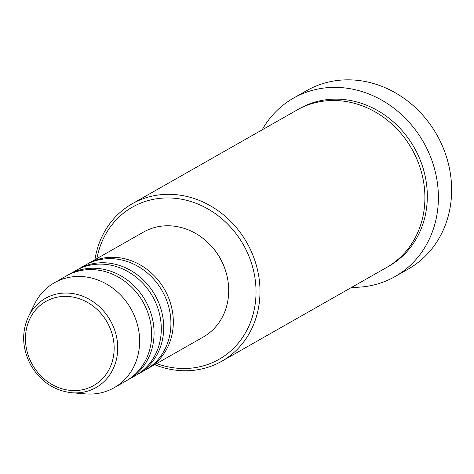 <?xml version="1.0" encoding="UTF-8"?>
<svg xmlns="http://www.w3.org/2000/svg" width="474" height="474" viewBox="0 0 474 474"><rect width="100%" height="100%" fill="white"/><g stroke="black" fill="none" stroke-linecap="round" stroke-linejoin="round"><path stroke-width="0.71" d="M86.902 264.296A60.388 53.663 60.4 0 1 88.099 263.597A60.388 53.663 60.4 0 1 164.911 290.106A60.388 53.663 60.4 0 1 147.811 368.576A60.388 53.663 60.4 0 1 146.602 369.24M77.274 269.777A60.388 53.663 60.4 0 1 78.465 269.072L85.687 264.966A60.388 53.663 60.4 0 1 162.499 291.474A60.388 53.663 60.4 0 1 145.405 369.945L138.183 374.051A60.388 53.663 60.4 0 1 136.968 374.721M78.465 269.072A60.388 53.663 60.4 0 1 155.276 295.58A60.388 53.663 60.4 0 1 138.183 374.051M67.646 275.252A60.388 53.663 60.4 0 1 68.837 274.553L76.059 270.441A60.388 53.663 60.4 0 1 152.871 296.949A60.388 53.663 60.4 0 1 135.777 375.42L128.555 379.532A60.388 53.663 60.4 0 1 127.34 380.195M68.837 274.553A60.388 53.663 60.4 0 1 145.648 301.061A60.388 53.663 60.4 0 1 128.555 379.532M28.47 316.567L34.519 304.172A60.388 53.663 60.4 0 1 54.392 282.771L66.431 275.921A60.388 53.663 60.4 0 1 143.243 302.43A60.388 53.663 60.4 0 1 126.149 380.9L114.11 387.744A60.388 53.663 60.4 0 1 85.557 393.894L71.805 392.756A51.281 45.569 60.4 0 0 112.101 370.982A51.281 45.569 60.4 0 0 110.572 320.904A51.281 45.569 60.4 0 0 68.268 293.086A51.281 45.569 60.4 0 0 28.47 316.567C21.366 332.387 22.136 348.556 30.769 365.063C40.503 381.469 54.178 390.7 71.805 392.756M156.616 363.564A87.56 77.807 -119.6 0 0 240.804 339.929A87.56 77.807 -119.6 0 0 243.814 245.544A87.56 77.807 -119.6 0 0 161.065 198.227A87.56 77.807 -119.6 0 0 96.897 258.591M94.93 259.711A90.581 80.491 60.4 0 1 132.151 203.802A90.581 80.491 60.4 0 1 247.363 243.565A90.581 80.491 60.4 0 1 221.725 361.265A90.581 80.491 60.4 0 1 154.648 364.69M395.008 276.591L408.25 269.06A102.657 91.221 -119.6 0 0 437.312 135.659A102.657 91.221 -119.6 0 0 306.731 90.593L293.495 98.124A102.657 91.221 60.4 0 1 424.07 143.189A102.657 91.221 60.4 0 1 395.008 276.591A102.657 91.221 60.4 0 1 351.726 287.315M132.151 203.802L297.056 109.992A90.581 80.491 60.4 0 1 412.273 149.754A90.581 80.491 60.4 0 1 386.63 267.46L221.725 361.265M88.099 263.597L143.468 232.1A60.388 53.663 60.4 0 1 220.28 258.608A60.388 53.663 60.4 0 1 203.186 337.079L147.811 368.576M211.363 246.148A57.366 50.979 60.4 0 1 220.339 258.537A57.366 50.979 60.4 0 1 225.802 271.537M262.152 129.852A102.657 91.221 60.4 0 1 293.495 98.124M54.392 282.771A60.388 53.663 60.4 0 1 131.203 309.273A60.388 53.663 60.4 0 1 114.11 387.744M107.408 322.664A48.36 42.974 -119.6 0 0 46.286 301.215A48.36 42.974 -119.6 0 0 32.202 364.281A48.36 42.974 -119.6 0 0 93.325 385.729A48.36 42.974 -119.6 0 0 107.408 322.664M298.264 109.322A90.581 80.491 60.4 0 1 414.679 148.386A90.581 80.491 60.4 0 1 387.827 266.767"/></g></svg>
